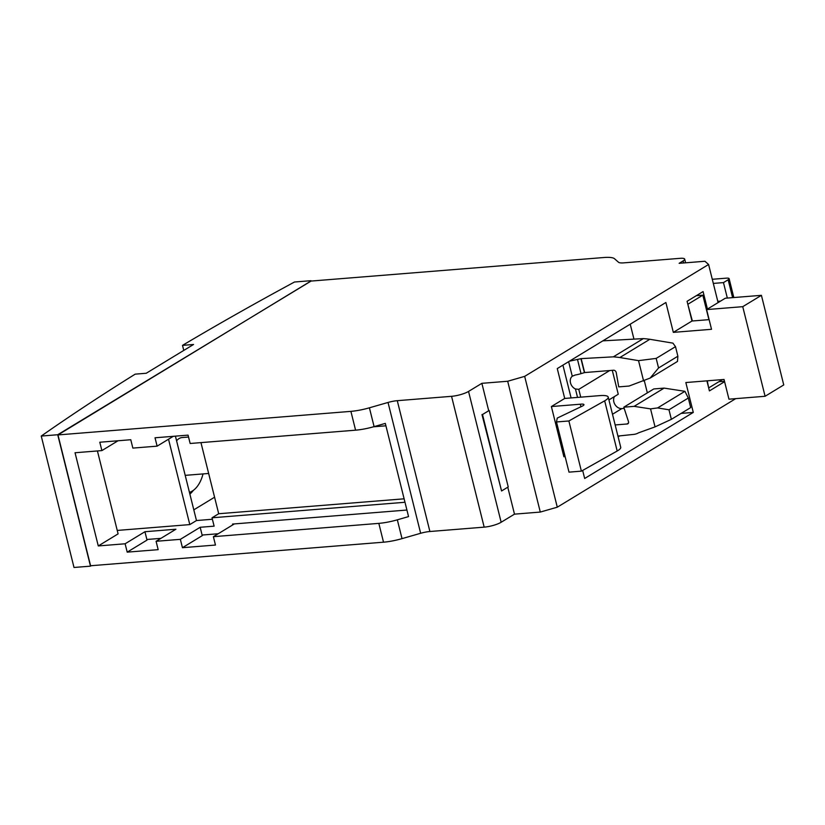 <?xml version="1.0" encoding="UTF-8"?>
<svg xmlns="http://www.w3.org/2000/svg" width="825" height="825" viewBox="0 0 825 825"><rect width="100%" height="100%" fill="white"/><g stroke="black" fill="none" stroke-linecap="round" stroke-linejoin="round"><path stroke-width="1.24" d="M193.432 490.287A41.095 23.574 -94.6 0 1 189.874 494.093M176.602 440.828A18.965 10.88 -94.6 0 1 182.067 437.549L188.543 437.033M189.451 492.401A36.661 21.027 85.4 0 0 203.043 473.921M404.982 502.27L212.025 517.791L214.118 526.154L200.176 527.278L202.259 535.642L182.438 547.697L180.355 539.333L156.09 541.293L158.173 549.656L127.205 552.142L125.122 543.778L98.278 545.944L75.044 452.75L101.888 450.594L99.794 442.231L130.773 439.735L132.856 448.099L157.121 446.15L155.028 437.786L188.069 435.126L190.152 443.489L355.585 430.176A25.286 5.744 -14 0 0 374.096 426.628L385.316 423.4L408.55 516.594L397.33 519.822A25.286 5.744 166 0 1 378.83 523.37L213.386 536.683L215.469 545.047L182.438 547.697M97.422 450.945L118.099 533.878L98.278 545.944M481.986 414.562L501.559 490.978L482.501 414.521L489.163 410.468L482.501 414.521M488.647 410.51L481.872 383.326L468.538 391.432A12.643 2.877 166 0 1 451.553 396.32L397.279 400.682A12.643 2.877 -14 0 0 388.028 402.456L369.404 407.808A25.286 5.744 166 0 1 350.903 411.366L57.967 434.93L310.86 281.088L603.797 257.524A25.286 5.744 166 0 1 614.501 258.72L618.513 262.257A12.643 2.877 -14 0 0 623.855 262.855L680.202 258.318A10.117 2.3 166 0 1 684.678 259.122A10.117 2.3 166 0 1 683.121 260.896L679.13 263.33L704.932 261.257L708.592 264.485L524.669 376.365L507.684 381.253L481.872 383.326M735.725 398.64L557.288 507.189L540.292 512.067L514.491 514.15L501.157 522.256L468.538 391.432M514.491 514.15L507.767 487.204M571.096 397.928L562.918 365.135M577.541 397.413L575.438 388.967L578.779 389.359L609.716 370.538M650.152 378.067L677.48 361.443L677.882 356.214L658.556 367.971L650.152 378.067L629.062 386.048L618.74 386.873L616.203 372.457A2.527 1.99 -121.3 0 0 613.542 370.229L584.636 372.56L581.037 373.653A11.859 2.692 166 0 1 575.211 375.024L572.261 376.231A7.59 5.971 -121.3 0 0 570.498 382.872A7.59 5.971 -121.3 0 0 575.438 388.967M572.767 375.88L572.261 376.231L568.631 361.659M615.151 424.947L626.948 423.998A2.228 1.753 -121.3 0 0 628.413 421.441L623.803 407.189L634.126 406.354L650.554 408.88L657.597 407.932L668.982 409.788L688.308 398.032L690.69 407.581L671.364 419.337L655.04 426.886L638.622 432.805A19.862 15.634 58.7 0 1 632.723 434.497L617.925 436.064M569.353 361.216L581.161 358.627L613.357 356.843A141.549 111.396 58.7 0 1 619.853 357.534L638.529 360.638L656.174 358.411L675.5 346.655L672.911 343.128L649.842 339.292A141.549 111.396 -121.3 0 0 643.345 338.601L602.848 340.849M619.853 357.534L649.842 339.292M613.357 356.843L643.345 338.601M578.779 389.359L580.728 397.155M608.912 399.919L618.255 394.237L612.294 370.332M634.126 406.354L664.115 388.111L653.792 388.946L623.803 407.189M626.948 423.998L628.444 423.081M624.195 408.385L621.833 408.581A7.59 5.971 58.7 0 1 614.945 404.508A7.59 5.971 58.7 0 1 614.501 396.526M688.308 398.032L684.925 391.318L664.115 388.111M657.597 407.932L684.925 391.318M671.364 419.337L668.982 409.788M677.882 356.214L675.5 346.655M658.556 367.971L656.174 358.411M655.04 426.886L650.554 408.88M643.613 381.026L638.529 360.638M584.43 372.683L580.955 358.751M581.037 373.653L577.552 359.679M584.636 372.56L581.161 358.627M724.484 381.253L718.895 381.707M173.281 436.312L157.121 446.15M118.047 440.756L101.888 450.594M234.362 523.916L213.386 536.683M200.176 527.278L180.355 539.333M127.205 552.142L147.025 540.086L144.942 531.723L175.911 529.227L156.09 541.293M144.942 531.723L125.122 543.778M501.157 522.256A12.643 2.877 -14 0 1 484.172 527.144L429.897 531.506A12.643 2.877 -14 0 0 420.647 533.28L402.022 538.632A25.286 5.744 -14 0 1 383.522 542.19L90.585 565.754L57.967 434.93M761.413 295.329L725.278 298.227L706.613 309.581L742.748 306.673L761.413 295.329L783.75 384.935L765.095 396.278L728.96 399.187L724.041 379.469L685.843 382.542L693.289 412.418L584.667 478.49L582.656 470.436M565.135 456.627L563.887 456.73L551.378 406.55L564.712 398.444L557.267 368.579L665.888 302.497L673.334 332.372L711.532 329.299L706.613 309.581M709.129 319.636L691.989 321.018L687.081 301.3L703.075 291.576L707.438 309.086M673.334 332.372L691.989 321.018M742.748 306.673L765.095 396.278M718.101 302.6L708.592 264.485M557.288 507.189L524.669 376.365M724.597 381.676L709.417 390.906L706.912 380.851M564.712 398.444L599.806 395.618A18.965 4.311 166 0 1 608.221 397.114A18.965 4.311 166 0 1 604.663 400.826L568.879 420.977L556.493 421.967L557.257 418.079L582.12 406.199A6.322 1.433 -14 0 0 583.956 404.632A6.322 1.433 -14 0 0 580.315 404.219L551.378 406.55M556.493 421.967L569.002 472.147L581.388 471.147L617.183 451.007A18.965 4.311 -14 0 0 620.73 447.294L608.221 397.114M581.388 471.147L568.879 420.977M580.944 406.766L580.315 404.219M618.131 436.879L619.802 435.868M693.289 412.418L681.151 413.397M647.347 392.865L644.315 380.707M633.951 339.116L630.228 324.194M540.292 512.067L507.684 381.253M489.163 410.468L508.231 486.925L501.559 490.978M202.115 535.043L218.202 533.744M406.921 510.036L232.547 524.061L232.753 524.896M146.881 539.488L160.906 538.354M373.478 426.803L385.914 425.803M175.426 436.147L196.474 520.544L212.396 519.255M311.056 281.077L57.719 434.734L90.492 566.156L91.235 565.702M212.025 517.791L218.697 513.738L404.126 498.816M218.697 513.738L200.96 442.623M168.517 439.209L189.802 524.597L196.474 520.544M117.243 530.434L189.802 524.597M193.803 509.85L214.572 497.217M183.769 350.429L182.511 345.366L193.545 344.479L146.231 373.261L135.197 374.148A2528.738 574.437 -14 0 0 41.25 436.054L74.013 567.476L90.492 566.156M310.953 280.686L294.484 282.016A2528.738 574.437 -14 0 0 182.511 345.366M57.719 434.734L41.25 436.054M708.923 319.657L702.817 295.175L696.3 295.69M708.634 387.75L707.283 380.82M709.005 387.719L722.339 379.613M692.371 320.987L687.782 304.116M688.153 304.085L702.817 295.175M717.791 301.342L720.524 301.125M712.284 279.283L726.309 278.159A6.322 1.433 166 0 1 729.114 278.654A6.322 1.433 166 0 1 728.145 279.768L723.473 282.604L713.316 283.418M727.33 298.062L723.473 282.604M612.49 414.263L621.833 408.581M355.585 430.176L350.903 411.366M383.522 542.19L378.83 523.37M374.096 426.628L369.404 407.808M683.636 262.969L683.121 260.896M617.183 451.007L604.663 400.826M484.172 527.144L451.553 396.32M429.897 531.506L397.279 400.682M420.647 533.28L388.028 402.456M402.022 538.632L397.33 519.822M732.6 297.639L728.145 279.768M185.202 475.355L208.653 473.468M685.606 262.814L684.678 259.122M733.827 297.547L729.114 278.654"/></g></svg>
